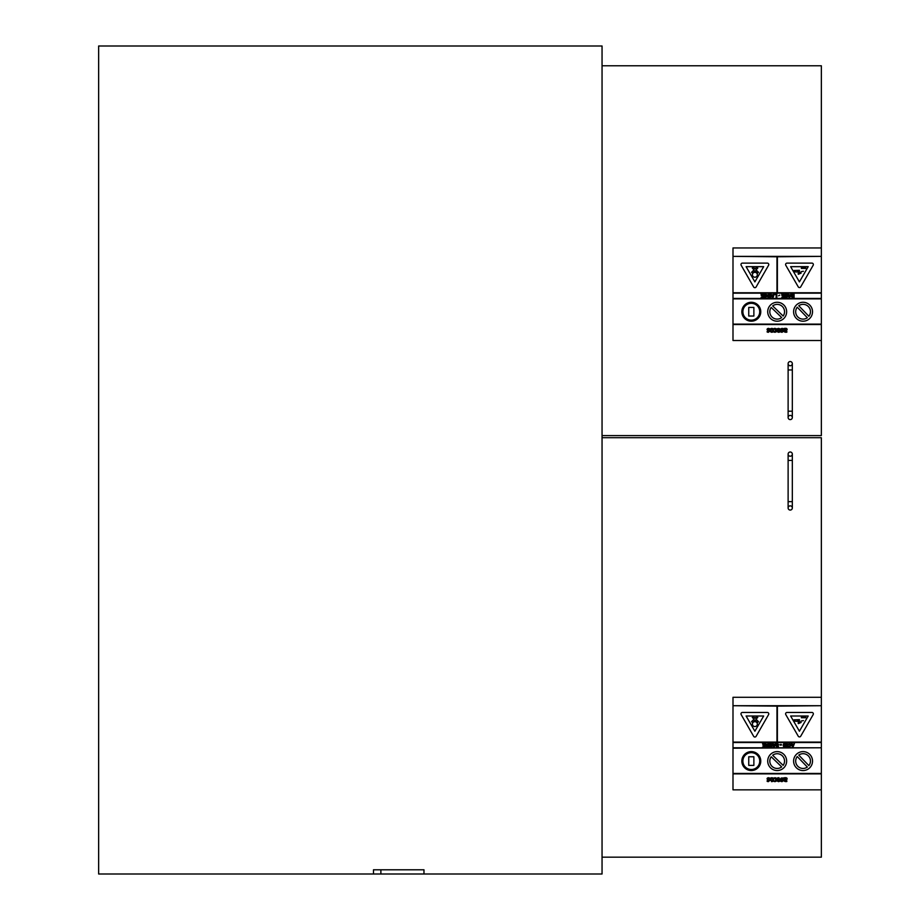 <?xml version="1.0" encoding="UTF-8"?>
<svg xmlns="http://www.w3.org/2000/svg" width="920" height="920" viewBox="0 0 920 920"><rect width="100%" height="100%" fill="white"/><g stroke="black" fill="none" stroke-linecap="round" stroke-linejoin="round"><path stroke-width="1.38" d="M373.485 869.791L423.97 869.791L423.97 874L373.485 874L373.485 869.791L373.485 874L98.647 874L98.647 46L602.048 46L602.048 874L423.97 874L423.97 869.791M788.118 454.112A2.104 2.104 0 0 1 791.269 452.284A2.104 2.104 0 0 1 791.269 455.929A2.104 2.104 0 0 1 788.118 454.112A2.104 2.104 0 0 1 790.222 452.007A2.104 2.104 0 0 1 792.327 454.112A2.104 2.104 0 0 1 790.222 456.216A2.104 2.104 0 0 1 788.118 454.112L788.118 460.425L792.327 460.425L792.327 454.112M788.118 507.966A2.104 2.104 0 0 1 791.269 506.138A2.104 2.104 0 0 1 791.269 509.784A2.104 2.104 0 0 1 788.118 507.966A2.104 2.104 0 0 0 790.222 510.071A2.104 2.104 0 0 0 792.327 507.966A2.104 2.104 0 0 0 790.222 505.862A2.104 2.104 0 0 0 788.118 507.966L788.118 460.425M602.048 437.702L821.353 437.702L821.353 705.709L732.998 705.709L776.963 706.123L776.963 742.095L732.998 742.095L732.998 748.202L821.353 747.776L774.697 747.787M821.353 789.855L821.353 773.444L732.998 773.444L732.998 789.855L821.353 789.855L821.353 857.175L602.048 857.175M788.118 363.653A2.104 2.104 0 0 1 791.269 361.836A2.104 2.104 0 0 1 791.269 365.47A2.104 2.104 0 0 1 788.118 363.653A2.104 2.104 0 0 1 790.222 361.548A2.104 2.104 0 0 1 792.327 363.653A2.104 2.104 0 0 1 790.222 365.757A2.104 2.104 0 0 1 788.118 363.653L788.118 369.966L792.327 369.966L792.327 363.653M788.118 417.507A2.104 2.104 0 0 1 791.269 415.679A2.104 2.104 0 0 1 791.269 419.324A2.104 2.104 0 0 1 788.118 417.507A2.104 2.104 0 0 0 790.222 419.612A2.104 2.104 0 0 0 792.327 417.507A2.104 2.104 0 0 0 790.222 415.403A2.104 2.104 0 0 0 788.118 417.507L788.118 369.966M602.048 65.78L821.353 65.78L821.353 256.37L732.998 256.37L776.963 256.783L776.963 292.755L732.998 292.755L732.998 298.862L821.353 298.862L821.353 292.755L777.388 292.755L777.388 256.783L821.353 256.37M821.353 340.515L821.353 324.104L732.998 324.104L732.998 340.515L821.353 340.515L821.353 435.597L602.048 435.597M787.313 743.556L786.634 743.556L786.634 746.925L787.313 746.925L787.313 743.556M777.193 744.073L778.596 744.659L777.204 743.498L775.859 744.533L777.722 745.879L775.951 745.959L777.239 746.982L778.469 746.039L776.537 744.533L777.929 744.717L777.193 744.073M776.63 745.936L777.25 746.419M776.353 745.407L775.859 744.533L776.917 745.614M777.664 743.544L775.916 744.211M777.204 743.498L778.538 744.395M777.388 745.039L778.32 746.522M775.951 745.959L777.239 746.982L778.469 746.039L776.744 746.925M775.008 778.251L776.1 779.665L775.008 781.091L776.1 779.665L773.881 777.986L776.365 778.285M775.008 781.091L774.352 780.931M773.915 780.643L774.996 781.655L773.881 781.356M774.996 781.655L776.273 781.137L774.996 781.655M776.744 779.286L776.744 780.045M776.768 779.665L776.273 778.182L774.996 777.687M767.05 746.925L768.487 746.925L768.487 743.556L767.809 743.556L767.809 744.958L765.452 743.556L766.613 745.039L765.727 745.982L767.05 746.925L765.727 745.982L766.613 745.039L765.865 744.211L766.613 745.039L765.727 745.982L767.05 746.925M767.809 745.499L767.809 746.35L766.429 745.936L767.809 745.499M766.762 744.291L767.671 744.958M766.429 745.936L767.303 745.499L766.774 746.35M793.12 746.925L794.431 743.556L793.431 744.326L791.05 743.556L792.396 746.925L793.12 746.925M792.775 746.143L792.304 744.889L793.224 744.889L792.775 746.143M762.588 746.925L765.083 746.925L765.083 743.556L762.53 743.556L764.405 744.13L764.405 745.039L762.714 745.039L764.405 745.602L764.405 746.35L762.588 746.925M790.073 746.764L788.233 746.614L789.233 746.982L790.809 745.211L789.279 743.498L787.876 744.591L789.291 744.084L790.107 745.257L789.268 746.396L787.888 745.994M790.74 744.625L790.74 745.821M787.899 744.521L789.544 743.521M789.291 744.084L788.543 744.797L789.291 744.084L790.107 745.257L789.268 746.396M779.93 781.126L778.665 781.666L780.413 779.654L778.515 777.687L777.216 778.711L778.515 778.251L779.769 779.608L777.147 779.953L778.665 781.666L777.147 779.953M777.768 780.091L779.769 780.091L778.699 781.149L777.768 780.091L778.699 781.149L779.769 780.091L779.458 780.85M777.745 778.412L779.769 779.608L778.515 778.251L777.25 778.711M777.216 778.009L779.021 777.733M780.332 778.964L780.24 780.62M777.986 780.85L778.699 781.149M778.665 781.666L777.572 781.252L778.665 781.666M784.116 743.624L784.714 743.556L784.116 743.624M783.633 743.9L783.276 744.487L783.633 743.9M783.276 744.487L783.173 745.211L783.276 744.487M783.207 745.717L784.748 746.925L783.173 745.211L783.621 746.568M784.392 744.165L783.874 745.246L785.312 744.13L785.312 746.35L783.874 745.246L784.449 746.315M784.748 746.925L785.99 746.925L785.99 743.556L784.714 743.556M784.783 778.182L786.013 777.676L784.15 777.779L784.564 781.367L786.864 781.482L784.783 780.263L786.473 779.987L787.163 778.872L786.013 777.676L787.163 778.872L785.174 780.24M784.783 778.711L786.508 778.918L784.783 779.757L784.783 778.711M786.508 778.918L785.921 779.608L786.508 778.918L785.921 779.608L786.508 778.918L785.921 779.608L786.508 778.918L785.783 778.262M785.703 781.655L786.864 781.482L784.564 781.367L784.15 780.367M785.243 777.86L786.83 778.009L787.163 778.872M785.047 780.965L786.818 780.838M781.367 744.452L780.102 744.452L780.102 745.108L781.367 745.108L781.367 744.452M783.483 778.722L783.483 778.009L781.126 778.032L780.746 778.872L782.817 780.585L780.884 780.7L780.884 781.379L782.057 781.655L783.472 780.494L781.62 778.355L783.483 778.722M780.919 780.7L782.817 780.585L780.746 778.872L781.126 778.032L783.483 778.009L781.126 778.032L781.586 779.884M782.069 781.114L782.817 780.585M781.62 778.355L783.449 778.722L781.402 778.78L783.403 780.884M783.472 780.494L782.644 779.47L783.472 780.494L782.057 781.655L780.884 781.379M774.318 746.925L775.617 743.556L774.617 744.326L772.248 743.556L773.593 746.925L774.318 746.925M773.961 746.143L773.49 744.889L774.421 744.889L773.961 746.143M773.11 778.205L773.57 779.665L771.869 777.676L770.189 779.665L771.869 781.666L773.57 779.665L773.099 781.149M772.904 779.665L771.869 778.216L770.845 779.665L771.869 778.216L772.904 779.665L771.869 781.126L770.845 779.688M770.258 780.367L770.661 778.17M771.006 777.894L772.811 777.929M772.823 781.39L771.604 781.655M769.764 778.722L769.764 778.009L767.406 778.032L767.027 778.872L769.097 780.585L767.165 780.7L767.165 781.379L768.338 781.655L769.741 780.494L767.671 778.78L769.246 778.412M768.349 781.114L769.097 780.585L767.027 778.872L767.406 778.032L769.764 778.009M767.866 779.884L767.027 778.872M767.406 778.032L768.51 777.687M768.234 779.32L769.741 780.494L768.338 781.655L767.165 781.379M768.924 779.47L769.741 780.494L768.924 779.47L769.741 780.494L768.338 781.655M769.258 744.291L769.2 745.154L770.5 743.498L771.822 744.28L770.5 743.498L769.2 745.154L769.2 746.925L769.879 746.925L770.523 744.084L769.879 745.062L770.523 744.084L771.178 744.533L770.523 744.084L771.213 746.925L771.891 746.925L771.891 745.131M770.5 743.498L771.822 744.28L769.683 743.693M773.156 747.776L732.998 747.776M821.353 747.776L821.353 742.095L777.388 742.095L777.388 706.123L821.353 705.709M798.709 721.487L794.144 721.107L794.075 719.831L799.411 719.635L799.411 720.452L797.49 720.452L799.411 721.015L798.709 721.487M798.341 723.615L798.088 722.994L800.86 721.855L801.113 722.476L798.341 723.615M801.113 721.015L803.39 720.601L801.113 721.015M801.366 717.749L801.366 716.921L805.736 716.921L805.736 717.749L801.366 717.749M785.783 714.598L798.238 736.184A1.426 1.426 0 0 0 800.722 736.184L813.176 714.598A1.426 1.426 0 0 0 811.934 712.459L787.014 712.459A1.426 1.426 0 0 0 785.783 714.598M790.625 716.013L808.197 716.013L799.411 731.227L790.625 716.013M781.689 766.9A7.36 7.36 0 0 1 771.213 756.769L781.689 766.9M772.673 755.262A7.36 7.36 0 0 1 783.15 765.382L772.673 755.262M767.717 761.081A9.464 9.464 0 0 0 781.908 769.281A9.464 9.464 0 0 0 781.908 752.882A9.464 9.464 0 0 0 767.717 761.081M732.998 742.52L821.353 742.52M732.998 773.869L821.353 773.869M807.346 767.061A7.36 7.36 0 0 1 797.249 756.55L807.346 767.061M798.767 755.09A7.36 7.36 0 0 1 808.864 765.612L798.767 755.09M793.592 761.081A9.464 9.464 0 0 0 807.783 769.281A9.464 9.464 0 0 0 807.783 752.882A9.464 9.464 0 0 0 793.592 761.081M753.871 756.769L753.871 765.382L748.742 765.382L748.742 756.769L753.871 756.769M741.842 761.081A9.464 9.464 0 0 0 756.033 769.281A9.464 9.464 0 0 0 756.033 752.882A9.464 9.464 0 0 0 741.842 761.081M742.888 761.081A8.418 8.418 0 0 1 755.515 753.79A8.418 8.418 0 0 1 755.515 768.372A8.418 8.418 0 0 1 742.888 761.081M751.559 721.636L754.02 719.175L752.272 717.428L753.273 716.427L755.032 718.175L756.78 716.427L757.781 717.428L756.033 719.175L758.494 721.636L757.482 722.648L755.032 720.188L752.571 722.648L751.559 721.636M752.433 724.109A2.449 2.449 0 0 1 756.102 721.993A2.449 2.449 0 0 1 756.102 726.236A2.449 2.449 0 0 1 752.433 724.109M741.163 714.598L753.641 736.299A1.426 1.426 0 0 0 756.125 736.299L768.579 714.598A1.426 1.426 0 0 0 767.337 712.459L742.405 712.459A1.426 1.426 0 0 0 741.163 714.598M746.097 716.013L763.669 716.013L754.883 731.227L746.097 716.013M732.998 748.202L732.998 773.444M821.353 773.444L821.353 748.202M821.353 742.095L821.353 706.123M732.998 706.123L732.998 742.095M732.998 705.709L732.998 697.291L821.353 697.291M769.764 329.383L769.764 328.67L767.406 328.693L767.027 329.532L769.097 331.246L767.165 331.361L767.165 332.039L768.338 332.315L769.741 331.154L767.671 329.44L769.246 329.072M768.349 331.775L769.097 331.246L767.027 329.532L767.406 328.693L769.764 328.67L767.406 328.693L768.51 328.348M767.866 330.544L767.027 329.532M767.901 329.003L769.741 331.154L768.338 332.315L767.165 332.039M769.741 331.154L768.924 330.13L769.741 331.154L768.338 332.315M779.792 295.147L778.527 295.791L779.792 295.147M771.972 295.021L770.937 294.25L772.282 297.62L773.007 297.62L774.318 294.25L771.972 295.021M772.19 295.584L773.11 295.584L772.65 296.838L772.19 295.584M786.266 295.722L787.347 296.734L786.117 297.678L787.347 296.734L785.415 295.228L787.474 295.354L786.082 294.193L784.737 295.228L786.703 296.78L784.829 296.654L785.668 297.631M787.186 297.24L786.117 297.678L784.841 296.792M787.347 296.734L786.117 297.678M786.807 295.412L786.071 294.768M784.76 295.492L786.577 294.25M786.082 294.193L787.474 295.354L786.082 294.193L784.737 295.228L785.599 294.239M786.6 296.573L785.852 296.32M785.507 296.619L786.129 297.114M769.902 295.791L769.902 297.62L770.581 297.62L770.511 294.975L769.2 294.193L767.901 295.849L767.901 297.62L768.579 297.62L769.212 294.779L769.902 295.791M768.372 294.388L767.958 294.986M770.408 294.71L769.2 294.193L770.581 295.826M769.879 295.228L769.212 294.779L768.579 295.757L769.212 294.779L769.879 295.228M789.728 297.62L791.039 294.25L790.038 295.021L787.658 294.25L789.004 297.62L789.728 297.62M789.371 296.838L788.911 295.584L789.831 295.584L789.371 296.838M761.024 297.62L763.519 297.62L763.519 294.25L760.955 294.25L762.841 294.825L762.841 295.734L761.15 295.734L762.841 296.297L762.841 297.045L761.024 297.62M774.352 331.591L776.1 330.326L775.008 331.752L776.1 330.326L773.881 328.647L776.445 329.049M773.915 331.303L774.996 332.315L773.881 332.016M774.996 332.315L776.273 331.798L774.996 332.315M776.434 331.579L776.273 328.831L776.768 330.326L776.273 328.831L774.996 328.348L776.273 328.831M774.996 328.348L774.375 328.452L774.996 328.348M775.008 328.9L776.1 330.326M779.619 332.062L778.665 332.327L780.413 330.315L778.515 328.348L777.216 329.36L778.515 328.9L779.769 330.268L777.147 330.268L777.572 331.913L778.665 332.327L777.147 330.613L778.665 332.327L777.572 331.913M777.768 330.751L779.769 330.751L778.699 331.809L777.768 330.751L778.699 331.809L779.769 330.751M777.745 329.072L779.769 330.268L778.515 328.9L777.25 329.36M777.216 328.67L779.711 328.681M780.332 329.624L779.918 331.798M792.936 294.25L794.086 294.25L794.086 297.62L791.43 296.769L792.12 294.273L791.269 295.228L792.12 294.273L791.269 295.228L792.12 294.273L791.269 295.228L792.12 294.273L791.269 295.228L791.901 296.044L791.269 295.228M791.901 296.044L791.43 296.769L791.901 296.044M793.408 294.825L793.408 295.722L791.97 295.262L792.856 295.722L791.97 295.262L793.408 294.825M792.097 296.677L793.408 296.286L793.408 297.056L792.442 297.045M791.43 296.769L792.741 297.62M786.013 328.325L784.15 328.44L784.15 331.027L784.564 332.028L786.864 332.143L786.864 331.487L784.783 331.05L786.473 330.636L786.83 328.67L786.013 328.325L787.163 329.532L786.473 330.636L785.174 330.901M784.783 329.372L786.508 329.578L784.783 330.418L784.783 329.372L785.783 328.923L784.783 329.372M786.508 329.578L784.783 330.418L786.508 329.578L785.783 328.923M785.703 332.315L786.864 332.143L784.564 332.028L784.15 331.027M786.83 328.67L787.163 329.532M784.783 331.05L786.818 331.487M783.483 295.734L781.781 295.734L783.483 296.297L783.483 297.045L781.666 297.62L784.162 297.62L784.162 294.25L781.597 294.25L783.483 294.825L783.483 295.734M783.483 329.383L783.483 328.67L781.126 328.693L780.746 329.532L782.817 331.246L780.884 331.361L780.884 332.039L782.057 332.315L783.472 331.154L781.62 329.003L783.483 329.383M782.817 331.246L780.919 331.361L782.817 331.246L780.746 329.532L781.126 328.693L783.483 328.67L781.126 328.693L782.23 328.348M781.586 330.544L781.126 328.693M782.207 328.877L782.966 329.072L781.402 329.44L783.403 331.534M782.644 330.13L783.472 331.154M782.057 332.315L780.884 332.039M774.456 294.25L776.146 294.825L776.146 297.585L776.825 297.585L776.825 294.25L774.456 294.25M773.11 328.865L773.57 330.326L771.869 328.325L770.189 330.326L771.869 332.327L773.57 330.326L773.099 331.809M770.845 330.326L771.869 328.877L772.904 330.326L771.869 331.786L770.845 330.326L771.869 328.877L772.904 330.326L771.869 331.786M770.661 331.832L770.661 328.831M771.006 328.555L772.811 328.589M772.823 332.051L771.006 332.108M767.222 295.389L765.624 297.678L767.291 295.941L765.589 294.193L764.152 294.71L764.152 296.056L765.612 296.056L764.831 295.055L765.635 294.779L766.59 295.975L765.624 297.091L764.186 296.688L765.164 297.631M765.624 297.678L764.267 296.941M764.382 294.538L766.855 294.688M764.865 296.562L765.624 297.091L764.865 296.562L765.624 297.091L766.59 295.975L765.635 294.779L764.831 295.055M766.59 295.975L765.635 294.779M798.709 272.136L794.144 271.768L794.075 270.491L799.411 270.296L799.411 271.101L797.49 271.101L799.411 271.664L798.709 272.136M798.341 274.275L798.088 273.654L800.86 272.515L801.113 273.136L798.341 274.275M801.113 271.664L803.39 271.262L801.113 271.664M801.366 268.41L801.366 267.582L805.736 267.582L805.736 268.41L801.366 268.41M785.783 265.259L798.238 286.844A1.426 1.426 0 0 0 800.722 286.844L813.176 265.259A1.426 1.426 0 0 0 811.934 263.12L787.014 263.12A1.426 1.426 0 0 0 785.783 265.259M790.625 266.662L808.197 266.662L799.411 281.888L790.625 266.662M781.689 317.561A7.36 7.36 0 0 1 771.213 307.429L781.689 317.561M772.673 305.923A7.36 7.36 0 0 1 783.15 316.043L772.673 305.923M767.717 311.742A9.464 9.464 0 0 0 781.908 319.941A9.464 9.464 0 0 0 781.908 303.542A9.464 9.464 0 0 0 767.717 311.742M821.353 298.436L732.998 298.436M732.998 293.181L821.353 293.181M732.998 324.53L821.353 324.53M807.346 317.722A7.36 7.36 0 0 1 797.249 307.211L807.346 317.722M798.767 305.75A7.36 7.36 0 0 1 808.864 316.273L798.767 305.75M793.592 311.742A9.464 9.464 0 0 0 807.783 319.941A9.464 9.464 0 0 0 807.783 303.542A9.464 9.464 0 0 0 793.592 311.742M753.871 307.429L753.871 316.043L748.742 316.043L748.742 307.429L753.871 307.429M741.842 311.742A9.464 9.464 0 0 0 756.033 319.941A9.464 9.464 0 0 0 756.033 303.542A9.464 9.464 0 0 0 741.842 311.742M742.888 311.742A8.418 8.418 0 0 1 755.515 304.451A8.418 8.418 0 0 1 755.515 319.022A8.418 8.418 0 0 1 742.888 311.742M751.559 272.297L754.02 269.836L752.272 268.088L753.273 267.087L755.032 268.835L756.78 267.087L757.781 268.088L756.033 269.836L758.494 272.297L757.482 273.298L755.032 270.848L752.571 273.298L751.559 272.297M752.433 274.769A2.449 2.449 0 0 1 756.102 272.654A2.449 2.449 0 0 1 756.102 276.897A2.449 2.449 0 0 1 752.433 274.769M741.163 265.259L753.641 286.959A1.426 1.426 0 0 0 756.125 286.959L768.579 265.259A1.426 1.426 0 0 0 767.337 263.12L742.405 263.12A1.426 1.426 0 0 0 741.163 265.259M746.097 266.662L763.669 266.662L754.883 281.888L746.097 266.662M732.998 298.862L732.998 324.104M821.353 324.104L821.353 298.862M821.353 292.755L821.353 256.783M732.998 256.783L732.998 292.755M732.998 256.37L732.998 247.952L821.353 247.952M380.88 874L380.88 869.791M788.118 501.653L792.327 501.653L792.327 460.425M788.118 411.194L792.327 411.194L792.327 369.966M792.327 501.653L792.327 507.966M792.327 411.194L792.327 417.507"/></g></svg>
